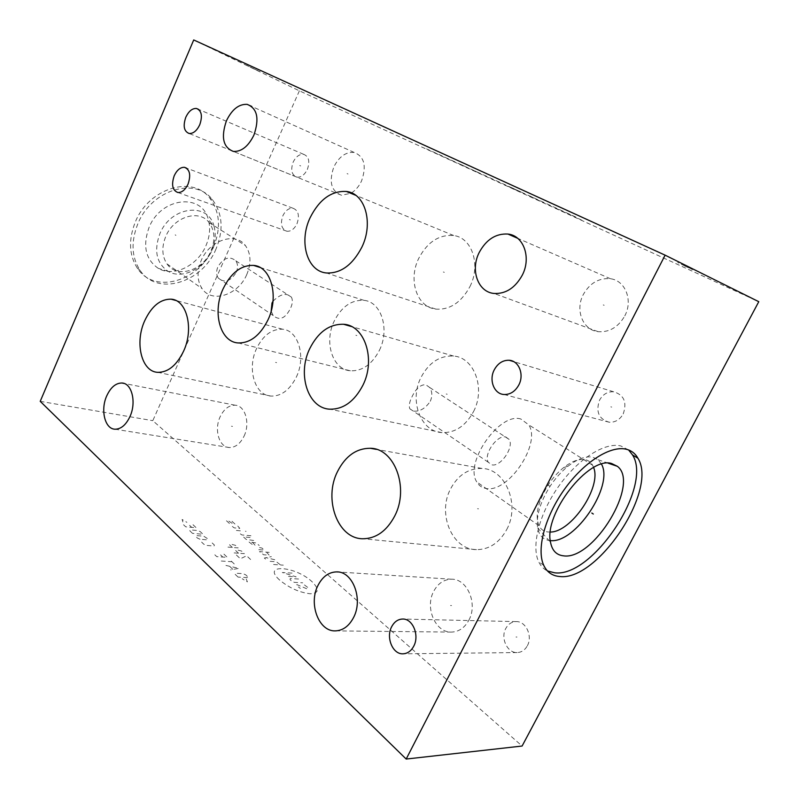 <?xml version="1.0" encoding="UTF-8"?>
<svg xmlns="http://www.w3.org/2000/svg" width="799" height="799" viewBox="0 0 799 799"><rect width="100%" height="100%" fill="white"/><g stroke="black" fill="none" stroke-linecap="round" stroke-linejoin="round"><path stroke-width="0.6" stroke-dasharray="4 3" d="M193.718 39.95L299.375 90.836L758.78 301.682M299.375 90.836L152.799 420.673L522.097 746.036M624.778 315.905C633.237 300.394 625.337 280.479 610.466 278.741C598.87 277.792 589.802 283.086 583.25 294.621C574.95 310.072 582.761 330.097 598.151 331.675C609.347 332.454 618.216 327.2 624.778 315.905M351.52 192.899C355.705 190.212 359.051 186.247 361.538 180.983C366.781 165.982 364.334 156.474 354.187 152.449C345.927 151.75 339.166 156.534 333.892 166.811C328.669 181.773 331.195 191.251 341.493 195.246L350.841 193.298M244.045 436.184C250.417 423.23 245.173 405.502 235.156 405.213C229.003 405.113 224.02 408.928 220.194 416.669C213.942 429.492 219.046 447.28 229.303 447.53C235.315 447.59 240.229 443.805 244.045 436.184M468.883 620.134C478.062 603.664 467.155 578.656 451.575 579.215C443.914 579.375 437.952 583.42 433.687 591.34C424.708 607.6 435.345 632.788 451.455 632.089C458.836 631.829 464.648 627.844 468.883 620.134M527.36 645.752C532.893 636.104 525.832 621.123 516.184 621.592C511.71 621.742 508.244 624.029 505.787 628.463C500.324 638.041 507.285 653.103 517.133 652.563C521.507 652.384 524.923 650.116 527.36 645.752M623.22 413.922C627.195 402.277 624.019 394.896 613.682 391.78C607.61 391.48 602.895 394.267 599.55 400.139C595.575 411.775 598.821 419.145 609.287 422.242C615.23 422.481 619.874 419.715 623.22 413.922M296.948 223.85C299.765 215.57 298.436 210.367 292.963 208.229C288.888 207.95 285.533 210.427 282.906 215.66C280.089 223.93 281.438 229.123 286.951 231.251C290.976 231.51 294.302 229.043 296.948 223.85M307.335 169.488C310.102 161.478 308.883 156.424 303.66 154.327C299.445 153.987 295.96 156.554 293.193 162.037C290.427 170.027 291.675 175.081 296.928 177.168C301.083 177.498 304.559 174.931 307.335 169.488M296.289 377.148C306.297 356.883 298.317 330.187 282.576 329.228C271.85 328.818 263.201 335.21 256.629 348.414C246.891 368.419 254.561 395.245 270.901 396.084C281.218 396.364 289.687 390.052 296.289 377.148M379.375 350.371C390.072 329.208 381.223 301.732 363.954 300.344C351.57 299.695 341.662 306.586 334.242 321.038C323.835 341.952 332.384 369.577 350.371 370.796C362.247 371.275 371.915 364.464 379.375 350.371M469.942 286.591C481.088 264.928 472.029 237.703 453.702 235.535C439.07 234.407 427.425 242.007 418.766 258.327C407.929 279.8 416.738 307.186 435.884 309.123C449.867 310.012 461.223 302.511 469.942 286.591M473.547 411.565C485.822 388.414 474.157 357.363 453.622 356.054C439.79 355.425 428.913 362.546 421.003 377.418C409.098 400.289 420.384 431.58 441.887 432.619C455.08 433.008 465.627 425.987 473.547 411.565M506.716 529.557C520.509 504.529 505.308 468.753 481.937 468.444C468.474 468.244 458.017 475.065 450.566 488.888C437.213 513.517 451.884 549.672 476.474 549.642C489.218 549.562 499.305 542.871 506.716 529.557M40.22 401.348L152.799 420.673M213.433 247.261C221.173 228.234 219.945 211.825 209.728 198.042C192.659 174.971 148.744 188.015 135.251 222.172C128.309 239.93 129.048 255.31 137.448 268.344C154.706 294.911 199.85 281.028 213.433 247.261M272.998 301.253C280.349 293.882 286.491 292.514 291.425 297.148C292.913 300.114 292.594 303.86 290.466 308.374C285.353 318.541 279.59 320.938 273.188 315.555L271.161 311.141M236.244 272.349C238.112 267.835 237.952 263.99 235.785 260.794C229.573 255.75 223.62 257.727 217.917 266.736C216.11 271.171 216.239 274.976 218.307 278.132C224.559 283.305 230.531 281.378 236.244 272.349M246.751 274.586C238.342 294.971 211.845 303.74 202.047 288.569C197.053 280.799 196.764 271.47 201.178 260.594C209.578 240.01 235.715 231.59 245.423 245.583C251.006 253.613 251.445 263.28 246.751 274.586M166.991 263.9C176.899 278.851 202.956 270.731 210.946 250.956C215.41 240 214.811 230.561 209.168 222.651C199.331 208.859 173.663 216.679 165.703 236.604C161.518 247.141 161.947 256.239 166.991 263.9L202.047 288.569M214.022 226.257C216.139 233.957 215.4 242.007 211.805 250.407C204.105 268.903 181.922 279.8 168.06 271.29C156.504 263.231 153.758 250.756 159.81 233.877C170.756 206.082 208.369 201.728 214.022 226.257L208.279 219.455C202.077 192.699 160.919 197.183 149.033 227.515C142.492 245.922 145.568 259.525 158.252 268.324C173.473 277.603 197.593 265.807 205.932 245.732C209.827 236.614 210.606 227.855 208.279 219.455M216.03 248.958C202.397 282.796 157.203 296.769 139.945 270.172C131.545 257.128 130.836 241.707 137.798 223.91C151.351 189.663 195.316 176.559 212.384 199.65C222.581 213.453 223.8 229.892 216.03 248.958M430.291 401.278C432.529 396.074 432.299 391.46 429.622 387.455L425.797 384.719C420.484 384.539 415.86 388.604 411.944 396.923C409.458 401.867 408.738 405.792 409.767 408.708L413.003 411.046C419.545 411.894 425.308 408.649 430.291 401.278M505.847 437.013L509.143 439.42C514.386 446.971 500.643 467.165 491.854 464.828L488.329 462.291C483.135 454.661 497.238 434.326 505.847 437.013M520.888 419.036C499.864 411.745 463.989 462.741 476.733 481.887C478.801 485.572 481.857 487.76 485.912 488.439C508.074 493.542 541.732 443.425 528.658 424.778L520.888 419.036M550.361 532.044L547.754 531.964C543.779 531.445 540.843 529.357 538.965 525.682C534.841 515.315 537.897 501.742 548.134 484.973C552.738 477.992 557.932 472.179 563.714 467.535C571.924 461.163 579.085 458.546 585.198 459.685C588.464 460.404 590.93 462.261 592.608 465.238L593.627 467.525M601.507 464.189L598.091 459.735L592.758 457.168C585.767 455.829 577.517 458.846 568.039 466.207C561.357 471.58 555.345 478.311 550.002 486.411C540.154 502.152 536.029 515.974 537.627 527.879C539.115 535.46 543.07 539.665 549.502 540.504L550.281 540.573M628.583 449.947L620.803 445.942C604.963 441.937 578.226 458.726 558.871 486.012C539.445 513.228 531.095 545.817 538.626 561.627C540.663 565.982 543.6 569.078 547.435 570.935M279.52 579.964C261.263 563.465 295.32 565.852 312.059 581.712C319.59 589.292 318.951 593.307 310.172 593.767C299.335 592.478 289.118 587.874 279.52 579.964M304.449 584.958L308.164 587.734L307.995 588.773L306.606 588.703L296.809 584.568L296.609 585.607L300.334 588.414M298.556 579.005L290.227 578.546L290.007 579.565L291.805 581.203L294.402 582.371L302.741 582.811M292.054 573.103L282.317 572.513L296.179 576.848L286.451 576.299M273.578 564.503L283.305 565.153M270.122 561.337L276.394 561.767L280.539 564.963M265.488 559.07L264.349 558.022L271.37 556.613M274.786 559.729L266.117 557.672M266.466 552.149L269.163 555.185L263.6 554.766L259.505 551.61L269.223 552.359M259.525 547.555L261.982 548.064L264.219 550.102L257.258 549.552M252.404 542.211L255.031 545.188L252.943 545.018L248.928 541.912L256.429 543L259.196 545.527M253.673 540.494L246.172 539.395L243.435 536.888L250.387 537.497M250.956 535.759L241.957 534.96L239.63 533.402M236.394 530.436L243.325 531.075M245.393 531.265L246.082 531.335L245.393 531.265M237.792 526.032L239.78 528.399L234.227 527.879L230.861 525.362M229.433 523.485L226.267 520.578L228.344 520.788L232.909 523.824L234.976 524.034L231.8 521.138M236.414 555.035L240.399 558.791L246.621 555.774L250.616 559.5M238.551 553.238L235.725 550.601L236.065 549.652L241.538 551.04L244.354 553.667L234.157 552.908M232.369 547.445L229.583 544.838L229.932 543.919L235.385 545.308L238.172 547.904L227.975 547.105M246.232 578.965L247.4 581.902L242.177 578.746M238.042 577.088L235.086 574.251L235.435 573.203L243.036 573.642L245.722 574.851L248.679 577.667L238.042 577.088M225.927 565.452L238.871 568.339L230.581 569.927M232.859 569.367L229.752 566.391M221.313 561.028L231.93 561.737M234.227 563.924L229.633 559.55M223.94 554.136L227.345 557.382L216.739 556.633L213.343 553.367M220.554 554.896L222.821 557.063M212.184 542.96L214.402 545.068L214.012 546.007L206.462 545.417L203.825 544.239L201.618 542.112M200.02 539.245L197.403 538.067L195.765 536.489L196.194 535.57L203.735 536.219L207.97 538.945L207.56 539.864L200.02 539.245M192.499 533.362L189.802 530.766L190.242 529.867L197.772 530.546L200.349 531.705L203.056 534.281L192.499 533.362M193.018 524.733L196.224 527.779L185.688 526.811L182.492 523.745M189.593 525.333L191.73 527.37M182.891 521.957L182.092 519.46L186.906 522.336M603.265 304.928L604.144 305.288M347.076 173.613L348.014 174.012M231.48 426.217L232.479 426.396M450.546 605.512L451.535 605.552M515.994 637.033L516.973 637.043M610.836 406.841L611.734 407.1M289.398 219.555L290.357 219.905M299.745 165.543L300.684 165.932M275.595 362.396L276.584 362.636M355.875 335.28L356.843 335.55M443.355 271.99L444.294 272.339M446.232 394.007L447.19 394.247M477.532 508.703L478.501 508.833M175.91 235.345L175.181 234.866L175.91 235.345M575.899 217.098L426.536 148.864M434.306 152.439L437.982 154.317M454.631 161.817L439.35 154.616M460.673 164.364L469.153 168.509L460.673 164.364M478.411 172.784L473.328 170.107M507.585 186.167L517.283 190.621M510.821 187.306L520.798 191.88M516.953 190.232L522.936 192.978M540.154 201.108L527.869 195.116L536.049 198.871M555.505 208.159L565.942 212.943M581.902 220.264L569.807 214.352M567.32 213.393L572.663 215.85M691.355 268.883L677.772 262.661M684.573 265.927L692.693 269.653M260.035 71.78L246.541 65.278L260.035 71.78M254.452 69.094L259.166 71.251M610.466 278.741L517.642 238.282M598.151 331.675L494.042 293.453M354.187 152.449L251.705 106.407M341.493 195.246L233.388 151.42M235.156 405.213L123.935 383.41M229.303 447.53L115.016 429.203M451.575 579.215L338.017 571.984M451.455 632.089L335.32 630.88M516.184 621.592L402.986 619.055M517.133 652.563L402.946 653.812M613.682 391.78L513.687 361.617M609.287 422.242L504.019 394.496M292.963 208.229L186.427 168.07M286.951 231.251L177.877 192.509M303.66 154.327L198.561 109.373M296.928 177.168L189.163 133.493M282.576 329.228L175.64 300.414M270.901 396.084L157.743 372.334M363.954 300.344L259.995 267.435M235.785 260.794L291.425 297.148M218.307 278.132L273.188 315.555M350.371 370.796L238.162 342.951M209.168 222.651L245.423 245.583M168.06 271.29L158.252 268.324M137.448 268.344L139.945 270.172M209.728 198.042L212.384 199.65M453.702 235.535L355.775 195.326M435.884 309.123L326.471 272.978M453.622 356.054L351.54 326.561M509.143 439.42L429.622 387.455M488.329 462.291L409.767 408.708M441.887 432.619L329.897 409.188M592.608 465.238L528.658 424.778M538.965 525.682L476.733 481.887M548.134 484.973L550.002 486.411M563.714 467.535L568.039 466.207M598.091 459.735L608.149 463.17M537.627 527.879L550.501 542.151M543.769 565.392L538.626 561.627M481.937 468.444L376.329 449.358M476.474 549.642L362.946 538.756"/><path stroke-width="1.2" d="M758.78 301.682L665.118 255.161L193.718 39.95L40.22 401.348L406.182 759.05L522.097 746.036L758.78 301.682M665.118 255.161L406.182 759.05M626.246 449.238C631.4 450.506 635.305 453.512 637.942 458.246C658.206 490.057 597.422 581.632 559.59 576.488C552.299 575.909 547.025 572.204 543.769 565.392C536.309 549.592 544.758 516.923 564.264 489.587C583.689 462.192 610.446 445.283 626.246 449.238M350.841 193.298L351.52 192.899M522.316 275.106C531.515 257.518 523.545 235.505 507.954 234.057C495.819 233.368 486.211 239.55 479.15 252.594C470.172 270.022 477.922 292.114 494.042 293.453C505.767 294.032 515.195 287.91 522.316 275.106M253.902 135.131C259.545 118.582 257.298 108.324 247.161 104.369C238.871 103.94 231.96 109.423 226.427 120.799C220.814 137.258 223.131 147.465 233.388 151.42C241.478 151.83 248.309 146.397 253.902 135.131M129.957 416.579C136.629 402.346 131.865 383.111 121.917 383.011C115.815 383.021 110.761 387.265 106.786 395.755C100.255 409.827 104.829 429.093 115.016 429.203C120.979 429.173 125.962 424.968 129.957 416.579M353.577 617.497C363.425 599.06 352.669 571.175 336.609 571.894C328.729 572.124 322.506 576.648 317.952 585.487C308.364 603.615 318.711 631.659 335.32 630.88C342.941 630.591 349.023 626.126 353.577 617.497M413.752 646.161C419.725 635.315 412.664 618.486 402.596 619.045C397.942 619.225 394.287 621.792 391.64 626.766C385.757 637.502 392.679 654.401 402.946 653.812C407.51 653.612 411.115 651.065 413.752 646.161M518.851 384.898C524.404 374.551 518.901 360.739 509.213 360.269C502.841 360.069 497.827 363.295 494.201 369.937C488.728 380.214 494.152 394.067 504.019 394.496C510.271 394.656 515.215 391.46 518.851 384.898M188.045 184.13C191.061 175.041 189.862 169.438 184.449 167.321C180.384 167.171 176.978 169.977 174.222 175.74C171.216 184.799 172.434 190.392 177.877 192.509C181.882 192.659 185.268 189.872 188.045 184.13M199.75 124.754C202.716 115.965 201.608 110.532 196.444 108.464C192.249 108.265 188.704 111.191 185.807 117.233C182.851 126.002 183.97 131.426 189.163 133.493C193.308 133.683 196.844 130.776 199.75 124.754M183.61 351.121C194.137 328.749 186.776 299.795 171.076 299.176C160.379 299.016 151.6 306.197 144.719 320.729C134.532 342.711 141.463 371.745 157.743 372.334C168.05 372.444 176.669 365.363 183.61 351.121M268.005 319.84C279.35 296.319 270.981 266.407 253.553 265.398C241.058 265.048 230.901 272.868 223.091 288.868C212.125 312 220.035 342.002 238.162 342.951C250.167 343.21 260.104 335.5 268.005 319.84M361.867 247.151C373.792 222.891 365.043 193.178 346.317 191.45C331.385 190.731 319.32 199.47 310.142 217.658C298.626 241.558 306.946 271.37 326.471 272.978C340.764 273.568 352.569 264.958 361.867 247.151M362.896 385.258C376.049 359.32 364.654 325.183 343.61 324.274C329.438 323.915 318.152 332.034 309.752 348.624C297.088 374.082 307.865 408.409 329.897 409.188C343.42 409.388 354.416 401.408 362.896 385.258M394.686 516.074C409.537 487.949 394.456 448.229 370.327 448.279C356.444 448.259 345.518 455.979 337.568 471.44C323.305 498.926 337.538 538.955 362.946 538.756C376.129 538.576 386.706 531.015 394.686 516.074M271.161 311.141L272.02 303.031L272.998 301.253M593.627 467.525C601.797 486.941 571.445 532.184 550.361 532.044M601.507 464.189C613.972 485.862 575.08 543.829 550.281 540.573M611.615 463.52L617.367 466.316C640.379 483.325 593.327 560.838 563.375 555.814C556.354 555.015 552.059 550.451 550.501 542.151C543.729 513.707 588.923 455.919 611.615 463.52M547.435 570.935L554.506 572.783C592.429 578.077 652.993 486.811 632.558 454.971L628.583 449.947M591.819 513.038L593.307 514.027L591.819 513.038M517.642 238.282L507.954 234.057M251.705 106.407L247.161 104.369M123.935 383.41L121.917 383.011M338.017 571.984L336.609 571.894M513.687 361.617L509.213 360.269M186.427 168.07L184.449 167.321M198.561 109.373L196.444 108.464M175.64 300.414L171.076 299.176M259.995 267.435L253.553 265.398M355.775 195.326L346.317 191.45M351.54 326.561L343.61 324.274M608.149 463.17L617.367 466.316M637.942 458.246L632.558 454.971M376.329 449.358L370.327 448.279"/></g></svg>
